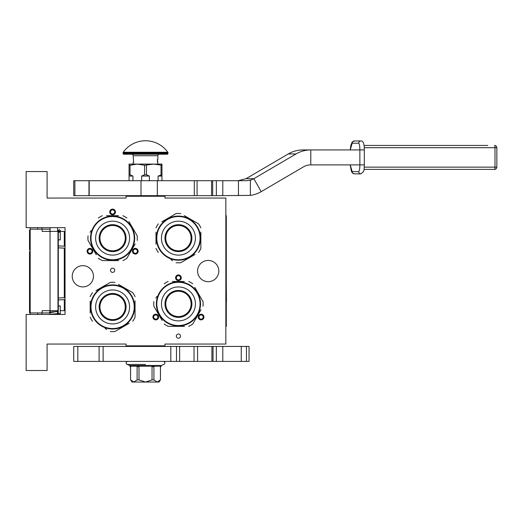 <?xml version="1.0" encoding="UTF-8"?>
<svg xmlns="http://www.w3.org/2000/svg" width="523" height="523" viewBox="0 0 523 523"><rect width="100%" height="100%" fill="white"/><g stroke="black" fill="none" stroke-linecap="round" stroke-linejoin="round"><path stroke-width="0.78" d="M112.608 268.207A2.092 2.092 0 0 0 110.516 270.299A2.092 2.092 0 0 0 112.608 272.398A2.092 2.092 0 0 0 114.707 270.299A2.092 2.092 0 0 0 112.608 268.207M178.428 334.027A2.092 2.092 0 0 0 176.329 336.119A2.092 2.092 0 0 0 178.428 338.211A2.092 2.092 0 0 0 180.52 336.119A2.092 2.092 0 0 0 178.428 334.027M91.362 253.688A2.844 2.844 0 0 0 92.401 249.811A2.844 2.844 0 0 0 88.518 248.765A2.844 2.844 0 0 0 87.478 252.648A2.844 2.844 0 0 0 91.362 253.688M136.699 248.765A2.844 2.844 0 0 0 132.816 249.811A2.844 2.844 0 0 0 133.862 253.688A2.844 2.844 0 0 0 137.739 252.648A2.844 2.844 0 0 0 136.699 248.765M109.765 211.965A2.844 2.844 0 0 0 112.608 214.803A2.844 2.844 0 0 0 115.452 211.965A2.844 2.844 0 0 0 112.608 209.122A2.844 2.844 0 0 0 109.765 211.965M157.175 319.507A2.844 2.844 0 0 0 158.221 315.624A2.844 2.844 0 0 0 154.337 314.584A2.844 2.844 0 0 0 153.298 318.468A2.844 2.844 0 0 0 157.175 319.507M202.519 314.584A2.844 2.844 0 0 0 198.635 315.624A2.844 2.844 0 0 0 199.675 319.507A2.844 2.844 0 0 0 203.558 318.468A2.844 2.844 0 0 0 202.519 314.584M175.584 277.778A2.844 2.844 0 0 0 178.428 280.622A2.844 2.844 0 0 0 181.272 277.778A2.844 2.844 0 0 0 178.428 274.941A2.844 2.844 0 0 0 175.584 277.778M72.22 276.288A10.623 10.623 0 0 0 82.843 286.905A10.623 10.623 0 0 0 93.46 276.288A10.623 10.623 0 0 0 82.843 265.664A10.623 10.623 0 0 0 72.22 276.288M197.576 271.051A10.623 10.623 0 0 0 208.193 281.668A10.623 10.623 0 0 0 218.817 271.051A10.623 10.623 0 0 0 208.193 260.428A10.623 10.623 0 0 0 197.576 271.051M47.09 344.049L126.069 344.049L126.069 345.84L164.967 345.84L164.967 344.049L225.844 344.049L225.844 198.054L164.967 198.054L164.967 196.256L126.069 196.256L126.069 198.054L47.09 198.054L47.09 171.577L26.15 171.577L26.15 227.668L65.042 227.668L65.042 314.428L26.15 314.428L26.15 370.526L47.09 370.526L47.09 344.049M88.89 249.419A2.092 2.092 0 0 1 91.754 250.184A2.092 2.092 0 0 1 90.989 253.04A2.092 2.092 0 0 1 88.126 252.276A2.092 2.092 0 0 1 88.89 249.419M134.234 253.04A2.092 2.092 0 0 1 133.463 250.184A2.092 2.092 0 0 1 136.326 249.419A2.092 2.092 0 0 1 137.091 252.276A2.092 2.092 0 0 1 134.234 253.04M114.707 211.965A2.092 2.092 0 0 1 112.608 214.057A2.092 2.092 0 0 1 110.516 211.965A2.092 2.092 0 0 1 112.608 209.867A2.092 2.092 0 0 1 114.707 211.965M154.71 315.232A2.092 2.092 0 0 1 157.573 315.997A2.092 2.092 0 0 1 156.802 318.86A2.092 2.092 0 0 1 153.945 318.095A2.092 2.092 0 0 1 154.71 315.232M200.048 318.86A2.092 2.092 0 0 1 199.283 315.997A2.092 2.092 0 0 1 202.146 315.232A2.092 2.092 0 0 1 202.911 318.095A2.092 2.092 0 0 1 200.048 318.86M180.52 277.778A2.092 2.092 0 0 1 178.428 279.877A2.092 2.092 0 0 1 176.329 277.778A2.092 2.092 0 0 1 178.428 275.686A2.092 2.092 0 0 1 180.52 277.778M157.56 196.256L146.826 196.256M50.084 314.428L50.084 310.688M50.084 231.408L50.084 227.668M57.563 314.428L57.563 310.688M57.563 231.408L57.563 227.668M65.042 279.086A2.994 2.994 0 0 1 64.296 279.262M65.042 263.01A2.994 2.994 0 0 0 64.296 262.84M64.296 299.62L64.296 310.688L60.256 310.688M58.308 310.688L42.154 310.688L42.154 312.931L30.19 312.931L30.19 314.428L30.19 312.787L29.517 312.787L29.517 251.439L30.19 251.439L30.19 250.001L29.517 250.001L29.517 230.166L30.19 230.166L30.19 227.668L30.19 312.931M64.296 297.672L64.296 248.17M64.296 246.222L64.296 231.408L58.994 231.408M41.86 229.166L41.86 227.668M41.86 314.428L41.86 312.931M50.084 229.166L30.19 229.166M50.084 312.931L42.154 312.931M42.154 229.166L42.154 231.408L50.038 231.408L50.038 310.688M57.981 310.688L57.981 231.408L50.038 231.408M30.19 239.076L29.517 239.076M30.19 230.663L29.517 230.663M30.19 236.121L29.517 236.121M30.19 237.259L29.517 237.259M30.19 238.168L29.517 238.168M30.19 238.854L29.517 238.854M30.19 246.359L29.517 246.359M30.19 240.9L29.517 240.9M30.19 244.542L29.517 244.542M30.19 260.461L29.517 260.461M30.19 251.818L29.517 251.818M30.19 262.285L29.517 262.285M30.19 270.476L29.517 270.476M30.19 272.293L29.517 272.293M30.19 274.34L29.517 274.34M30.19 280.027L29.517 280.027M30.19 281.394L29.517 281.394M30.19 291.86L29.517 291.86M30.19 283.211L29.517 283.211M30.19 293.678L29.517 293.678M30.19 301.869L29.517 301.869M30.19 309.145L29.517 309.145M30.19 310.283L29.517 310.283M30.19 311.192L29.517 311.192M30.19 312.107L29.517 312.107M30.19 312.558L29.517 312.558M30.19 303.686L29.517 303.686M29.517 272.137L30.19 272.137M59.282 239.815C60.537 239.848 60.537 239.887 59.282 239.926C58.027 239.887 58.027 239.848 59.282 239.815C60.537 239.848 60.537 239.887 59.282 239.926C58.027 239.887 58.027 239.848 59.282 239.815M58.308 230.63L57.563 230.695M50.084 231.159L48.208 231.408M59.282 306.027C60.537 305.988 60.537 305.948 59.282 305.916C58.027 305.948 58.027 305.988 59.282 306.027C60.537 305.988 60.537 305.948 59.282 305.916C58.027 305.948 58.027 305.988 59.282 306.027M58.308 313.27L57.563 313.205M50.084 312.734L57.563 311.342M50.084 310.858L48.894 310.688M48.208 314.428L58.308 313.604M58.308 313.153L57.563 313.087M50.084 312.63L49.476 312.068L58.308 311.499M58.308 310.982L57.563 310.924M112.608 259.754A21.613 21.613 0 0 0 134.221 238.142A21.613 21.613 0 0 0 112.608 216.529A21.613 21.613 0 0 0 90.995 238.142A21.613 21.613 0 0 0 112.608 259.754M112.608 260.206A22.064 22.064 0 0 0 134.673 238.142A22.064 22.064 0 0 0 112.608 216.077A22.064 22.064 0 0 0 90.544 238.142A22.064 22.064 0 0 0 112.608 260.206M118.538 215.705L106.515 215.705M108.248 215.705L110.53 215.705M91.028 230.65L90.067 232.31M95.33 253.086L88.034 240.456A24.679 24.679 0 0 1 88.034 235.827M88.034 240.456L96.291 254.747M106.685 260.578L102.325 260.578A24.679 24.679 0 0 1 98.317 258.264M102.325 260.578L118.701 260.578M116.969 260.578L114.687 260.578M122.892 260.578A24.679 24.679 0 0 0 126.899 258.264L135.15 243.973M134.195 245.633L126.899 258.264M137.183 240.456A24.679 24.679 0 0 0 137.183 235.827L128.933 221.536M129.887 223.197L137.183 235.827M126.899 218.019A24.679 24.679 0 0 0 122.892 215.705M98.317 218.019A24.679 24.679 0 0 1 102.325 215.705M118.446 259.421L119.257 259.179M116.557 259.846L116.001 259.944A22.064 22.064 0 0 0 116.08 259.931M115.871 259.964L116.492 259.859A22.064 22.064 0 0 0 117.041 259.754L117.597 259.63A22.064 22.064 0 0 0 119.95 258.95M117.021 259.761L117.597 259.63M117.041 259.754A22.064 22.064 0 0 0 117.433 259.67M124.376 256.806L124.376 256.806A22.064 22.064 0 0 0 128.58 253.361L128.645 253.295M120.996 258.545A22.064 22.064 0 0 0 122.304 257.963M126.05 255.642A22.064 22.064 0 0 0 126.488 255.296M130.619 250.89L130.135 251.543L130.371 250.713M99.939 238.142A12.67 12.67 0 0 0 112.608 250.811A12.67 12.67 0 0 0 125.278 238.142A12.67 12.67 0 0 0 112.608 225.472A12.67 12.67 0 0 0 99.939 238.142M99.148 238.142A13.461 13.461 0 0 1 112.608 224.681A13.461 13.461 0 0 1 126.069 238.142A13.461 13.461 0 0 1 112.608 251.602A13.461 13.461 0 0 1 99.148 238.142M95.631 238.142A16.978 16.978 0 0 0 112.608 255.119A16.978 16.978 0 0 0 129.586 238.142A16.978 16.978 0 0 0 112.608 221.164A16.978 16.978 0 0 0 95.631 238.142M134.221 306.949A21.613 21.613 0 0 0 112.608 285.336A21.613 21.613 0 0 0 90.995 306.949A21.613 21.613 0 0 0 112.608 328.562A21.613 21.613 0 0 0 134.221 306.949M134.673 306.949A22.064 22.064 0 0 0 112.608 284.885A22.064 22.064 0 0 0 90.544 306.949A22.064 22.064 0 0 0 112.608 329.013A22.064 22.064 0 0 0 134.673 306.949M90.172 301.026L90.172 313.042M90.172 311.309L90.172 309.028M105.116 328.536L106.777 329.49M127.56 324.227L114.923 331.523A24.679 24.679 0 0 1 110.294 331.523M114.923 331.523L129.214 323.273M135.045 312.878L135.045 317.232A24.679 24.679 0 0 1 132.731 321.24M135.045 317.232L135.045 300.856M135.045 302.588L135.045 304.87M135.045 296.665A24.679 24.679 0 0 0 132.731 292.658L118.44 284.407M120.1 285.368L132.731 292.658M114.923 282.374A24.679 24.679 0 0 0 110.294 282.374L96.003 290.625M97.664 289.67L110.294 282.374M92.486 292.658A24.679 24.679 0 0 0 90.172 296.665M92.486 321.24A24.679 24.679 0 0 1 90.172 317.232M133.888 301.111L133.738 300.581M134.319 303.007L134.411 303.556A22.064 22.064 0 0 0 134.398 303.484M134.431 303.686L134.326 303.065A22.064 22.064 0 0 0 134.221 302.523L134.104 301.961A22.064 22.064 0 0 0 133.417 299.607M134.136 302.124A22.064 22.064 0 0 1 134.221 302.523L134.104 301.961M131.273 295.181L131.273 295.181A22.064 22.064 0 0 0 128.096 291.239M133.019 298.561A22.064 22.064 0 0 0 132.43 297.26M130.109 293.514A22.064 22.064 0 0 0 129.763 293.076M125.357 288.944L126.017 289.428L125.187 289.186M132.142 296.685L132.182 296.763A22.064 22.064 0 0 0 132.142 296.685A22.064 22.064 0 0 0 131.874 296.195M112.608 319.618A12.67 12.67 0 0 0 125.278 306.949A12.67 12.67 0 0 0 112.608 294.279A12.67 12.67 0 0 0 99.939 306.949A12.67 12.67 0 0 0 112.608 319.618M112.608 320.409A13.461 13.461 0 0 1 99.148 306.949A13.461 13.461 0 0 1 112.608 293.488A13.461 13.461 0 0 1 126.069 306.949A13.461 13.461 0 0 1 112.608 320.409M112.608 323.927A16.978 16.978 0 0 0 129.586 306.949A16.978 16.978 0 0 0 112.608 289.971A16.978 16.978 0 0 0 95.631 306.949A16.978 16.978 0 0 0 112.608 323.927M200.041 238.142A21.613 21.613 0 0 0 178.428 216.529A21.613 21.613 0 0 0 156.815 238.142A21.613 21.613 0 0 0 178.428 259.754A21.613 21.613 0 0 0 200.041 238.142M200.492 238.142A22.064 22.064 0 0 0 178.428 216.077A22.064 22.064 0 0 0 156.364 238.142A22.064 22.064 0 0 0 178.428 260.206A22.064 22.064 0 0 0 200.492 238.142M155.991 232.212L155.991 244.234M155.991 242.502L155.991 240.22M170.936 259.722L172.597 260.683M193.373 255.42L180.742 262.716A24.679 24.679 0 0 1 176.114 262.716M180.742 262.716L195.033 254.466M200.865 244.064L200.865 248.425A24.679 24.679 0 0 1 198.55 252.432M200.865 248.425L200.865 232.049M200.865 233.781L200.865 236.063M200.865 227.858A24.679 24.679 0 0 0 198.55 223.851L184.259 215.6M185.92 216.555L198.55 223.851M180.742 213.567A24.679 24.679 0 0 0 176.114 213.567L161.823 221.817M163.483 220.863L176.114 213.567M158.306 223.851A24.679 24.679 0 0 0 155.991 227.858M158.306 252.432A24.679 24.679 0 0 1 155.991 248.425M199.701 232.304L199.551 231.774M200.132 234.193L200.231 234.749A22.064 22.064 0 0 0 200.217 234.67M200.25 234.879L200.146 234.258A22.064 22.064 0 0 0 200.041 233.709L199.917 233.153A22.064 22.064 0 0 0 199.237 230.8M199.956 233.317A22.064 22.064 0 0 1 200.041 233.709L199.917 233.153M197.093 226.374L197.093 226.374A22.064 22.064 0 0 0 193.647 222.17L193.582 222.105M195.929 224.7A22.064 22.064 0 0 0 195.582 224.262M191.176 220.131L191.83 220.614L191 220.379M197.956 227.878L198.001 227.956A22.064 22.064 0 0 0 197.956 227.878A22.064 22.064 0 0 0 197.694 227.387M178.428 250.811A12.67 12.67 0 0 0 191.098 238.142A12.67 12.67 0 0 0 178.428 225.472A12.67 12.67 0 0 0 165.758 238.142A12.67 12.67 0 0 0 178.428 250.811M178.428 251.602A13.461 13.461 0 0 1 164.967 238.142A13.461 13.461 0 0 1 178.428 224.681A13.461 13.461 0 0 1 191.889 238.142A13.461 13.461 0 0 1 178.428 251.602M178.428 255.119A16.978 16.978 0 0 0 195.406 238.142A16.978 16.978 0 0 0 178.428 221.164A16.978 16.978 0 0 0 161.45 238.142A16.978 16.978 0 0 0 178.428 255.119M178.441 325.528A21.613 21.613 0 0 0 200.061 303.915A21.613 21.613 0 0 0 178.441 282.296A21.613 21.613 0 0 0 156.828 303.915A21.613 21.613 0 0 0 178.441 325.528M178.441 325.979A22.064 22.064 0 0 0 200.505 303.915A22.064 22.064 0 0 0 178.441 281.851A22.064 22.064 0 0 0 156.384 303.915A22.064 22.064 0 0 0 178.441 325.979M184.371 281.472L172.348 281.472M174.081 281.472L176.362 281.472M156.861 296.423L155.9 298.077M161.162 318.86L153.873 306.23A24.679 24.679 0 0 1 153.873 301.601M153.873 306.23L162.123 320.521M172.518 326.352L168.164 326.352A24.679 24.679 0 0 1 164.157 324.038M168.164 326.352L184.541 326.352M182.808 326.352L180.527 326.352M188.725 326.352A24.679 24.679 0 0 0 192.732 324.038L200.982 309.747M200.028 311.401L192.732 324.038M203.016 306.23A24.679 24.679 0 0 0 203.016 301.601L194.765 287.31M195.726 288.964L203.016 301.601M192.732 283.786A24.679 24.679 0 0 0 188.725 281.472M164.157 283.786A24.679 24.679 0 0 1 168.164 281.472M184.286 325.188L185.09 324.953M182.39 325.62L181.834 325.711A22.064 22.064 0 0 0 181.912 325.705M181.71 325.731L182.324 325.633A22.064 22.064 0 0 0 182.873 325.528L183.429 325.404A22.064 22.064 0 0 0 185.783 324.718M182.86 325.528L183.429 325.404M182.873 325.528A22.064 22.064 0 0 0 183.272 325.443M190.215 322.573L190.215 322.573A22.064 22.064 0 0 0 194.419 319.135L194.484 319.063M186.835 324.319A22.064 22.064 0 0 0 188.136 323.737M191.882 321.41A22.064 22.064 0 0 0 192.32 321.063M196.452 316.663L195.968 317.317L196.21 316.487M165.778 303.915A12.67 12.67 0 0 0 178.441 316.578A12.67 12.67 0 0 0 191.111 303.915A12.67 12.67 0 0 0 178.441 291.246A12.67 12.67 0 0 0 165.778 303.915M164.98 303.915A13.461 13.461 0 0 1 178.441 290.448A13.461 13.461 0 0 1 191.908 303.915A13.461 13.461 0 0 1 178.441 317.376A13.461 13.461 0 0 1 164.98 303.915M161.463 303.915A16.978 16.978 0 0 0 178.441 320.893A16.978 16.978 0 0 0 195.419 303.915A16.978 16.978 0 0 0 178.441 286.937A16.978 16.978 0 0 0 161.463 303.915M74.887 180.703L74.887 195.661L73.717 195.661L73.717 180.703L197.093 180.703M194.308 180.703L194.308 195.661L197.086 195.661L197.086 180.703L246.562 180.703L250.367 180.167A14.958 14.729 90 0 0 253.832 178.696L296.057 153.945A29.916 29.465 -90 0 1 310.786 149.931L302.994 149.931A29.916 29.465 90 0 0 288.265 153.945L247.876 177.617A19.913 1.726 150.4 0 1 246.019 178.696L238.102 180.703M74.887 195.661L89.191 195.661L89.191 180.703M157.318 180.703L157.318 195.661L89.191 195.661M194.308 195.661L157.318 195.661M212.684 180.703L212.684 195.661L197.086 195.661M212.684 195.661L216.345 195.661L216.345 180.703M250.367 180.167L250.367 195.393L216.345 195.661M250.367 195.393A29.916 29.465 90 0 0 261.199 191.653L303.418 166.896A14.958 14.729 -90 0 1 310.786 164.895L359.87 164.895C359.804 168.981 359.412 171.224 358.7 171.622L352.182 171.622L350.233 164.895M310.786 164.895L310.786 149.931L359.87 149.931L359.87 164.895L363.89 164.895M158.979 346.442L158.979 345.84M132.058 346.442L132.058 345.84M132.058 196.256L132.058 195.661M158.979 196.256L158.979 195.661M129.063 180.703L129.063 174.793L130.018 174.793L130.018 165.261L137.294 164.098L153.742 164.098L161.973 165.261L161.973 164.098L153.742 164.098L144.564 165.261L144.564 174.793L146.473 174.793L146.473 165.261M158.09 180.703L158.09 176.061L161.973 174.793L161.973 165.261M161.973 174.793L161.973 180.703M161.019 174.793L161.019 165.261M146.473 174.793L149.401 176.061L149.401 180.703M141.635 180.703L141.635 176.061L144.564 174.793M129.063 174.793L129.063 164.098L137.294 164.098L144.564 165.261M130.018 174.793L132.947 176.061L132.947 180.703M158.09 176.061L161.973 176.061M141.635 176.061L149.401 176.061M129.063 165.261L130.018 165.261M129.063 176.061L132.947 176.061M123.219 152.258A27.373 27.373 0 0 1 167.818 152.258L123.219 152.258A0.745 0.745 111.6 0 0 123.082 152.69L123.082 153.474A0.745 0.745 41.4 0 0 123.827 154.226L140.981 154.226M156.148 154.226L167.21 154.226A0.745 0.745 -41.4 0 0 167.955 153.474L167.955 152.69A0.745 0.745 -111.7 0 0 167.818 152.258M167.21 154.226L123.827 154.226M146.172 154.226L150.062 154.226M133.175 164.098L133.175 162.45L133.627 162.45L133.175 155.717A1.497 1.497 130.3 0 0 131.685 154.226M133.175 155.717L157.861 155.717A1.497 1.497 -130.3 0 1 159.358 154.226M157.861 155.717L157.861 159.463L157.41 159.463L157.861 164.098M157.41 160.299L157.456 161.032M157.41 159.763L157.456 160.299M157.41 162.123L157.456 161.777M134.221 196.256L156.815 196.256M211.926 346.442L197.576 346.442L197.576 361.4L211.926 361.4L211.926 346.442L241.253 346.442L241.253 361.4L249.046 361.4L249.046 346.442L246.464 346.442L246.464 361.4M103.123 361.4L73.717 361.4L73.717 346.442L103.123 346.442L103.123 361.4L197.576 361.4M222.791 346.442L222.791 361.4L241.253 361.4M222.791 361.4L211.926 361.4M103.123 346.442L197.576 346.442M241.253 346.442L246.464 346.442M194.033 361.4L194.033 346.442M176.48 346.442L176.48 361.4M152.252 196.033L152.252 195.661M138.785 196.033L138.785 195.661M160.476 379.907L158.979 382.038L132.058 382.038L130.56 379.907L130.6 366.636L129.972 366.636L129.972 366.185L161.058 366.185L161.064 366.636L160.437 366.636L160.437 379.907L160.476 366.636M160.437 379.907L157.175 382.038L153.919 379.907L152.036 379.907L145.518 382.038L139 379.907L137.118 379.907L133.862 382.038L130.6 379.907M162.947 361.4L128.089 361.4M127.658 361.4C125.801 362.125 125.618 363.152 127.115 364.472L129.979 365.512L161.058 365.512L163.921 364.472C165.418 363.152 165.235 362.125 163.379 361.4M137.745 366.185L137.745 366.636L137.118 366.636L137.118 379.907M132.613 366.185L135.111 366.185M137.745 366.636L139 366.636L139 379.907M153.291 366.185L153.291 366.636L152.036 366.636L152.036 379.907M148.016 366.185L143.021 366.185M153.291 366.636L153.919 366.636L153.919 379.907M155.926 366.185L158.423 366.185M157.345 382.032L158.953 381.385M358.7 171.622A2.242 2.21 -90 0 0 360.909 173.865L354.391 173.865A2.242 2.21 -90 0 1 352.182 171.622M350.194 149.931L350.861 145.342L352.142 142.125L354.391 140.962L360.909 140.962A2.242 2.21 90 0 0 358.7 143.204C359.412 143.603 359.804 145.845 359.87 149.931L364.289 149.931M350.233 149.931L352.182 143.204L358.7 143.204M364.054 169.38L494.608 169.38L364.054 169.38M487.724 145.446L364.054 145.446M225.844 215.705L226.296 215.705L226.296 326.398L225.844 326.398M226.296 282.701L226.459 301.523M226.296 302.444L226.296 306.609M65.042 265.815L64.296 265.815M37.669 229.166L37.669 227.668M37.669 314.428L37.669 312.931M64.296 276.288L65.042 276.288M30.19 270.698L29.517 270.698M59.282 232.049C60.537 232.081 60.537 232.12 59.282 232.16C58.027 232.12 58.027 232.081 59.282 232.049M58.308 239.867L58.308 314.428L58.308 230.48L58.308 232.101L58.308 230.48L59.282 231.454L60.256 230.48L59.282 229.505L58.308 230.48L59.282 229.512L60.256 230.486L60.256 239.867M59.282 313.793C60.537 313.754 60.537 313.715 59.282 313.682C58.027 313.715 58.027 313.754 59.282 313.793M261.199 191.653L253.832 178.696L246.019 178.696M88.969 180.703L88.969 195.661M141.007 195.661L141.007 180.703M222.791 195.661L222.791 180.703M238.442 180.703L238.442 195.661M296.057 153.945L288.265 153.945M167.955 152.69L123.082 152.69M167.955 153.474L123.082 153.474M170.812 346.442L170.812 361.4M99.102 346.442L99.102 361.4M77.822 361.4L77.822 346.442M216.345 346.442L216.345 361.4M213.031 346.442L213.031 361.4M179.624 361.4L179.624 346.442M145.518 364.472L127.115 364.472L145.518 364.472M362.472 164.895L364.289 164.895M354.391 140.962A2.242 2.21 90 0 0 352.182 143.204M494.608 169.38A2.242 2.242 0 0 0 496.85 167.138L496.817 167.138A2.242 2.21 -90 0 1 494.608 169.38A2.242 0.392 -90 0 0 494.993 167.138L364.263 167.138M494.608 145.446A2.242 2.242 0 0 1 496.85 147.689L496.817 147.689A2.242 2.21 90 0 0 494.608 145.446A2.242 0.392 -90 0 1 494.993 147.689L494.993 167.138L496.85 167.138L496.85 147.689L364.263 147.689M225.844 220.19L226.296 220.19M225.844 321.906L226.296 321.906M65.042 248.209L57.981 247.804M65.042 246.261L57.981 245.862M60.256 305.968L60.256 314.428M58.308 305.968L58.308 314.428M58.994 314.428L59.57 314.428M57.981 298.032L65.042 297.626M57.981 299.98L65.042 299.574M211.573 195.661L211.573 180.703M157.41 161.777A0.373 0.373 0 0 0 157.783 161.404A0.373 0.373 0 0 0 157.41 161.032M129.979 365.512L129.979 366.185M161.058 365.512L161.058 366.185M130.56 379.907L130.56 366.636M360.909 140.962C362.06 140.818 362.969 141.635 363.629 143.413C363.884 144.982 364.073 143.341 364.322 149.931L364.322 164.895C364.1 170.773 364.001 169.629 363.57 171.596L360.909 173.865M354.391 173.865L352.469 173.061L351.384 171.283L350.194 164.895"/></g></svg>

